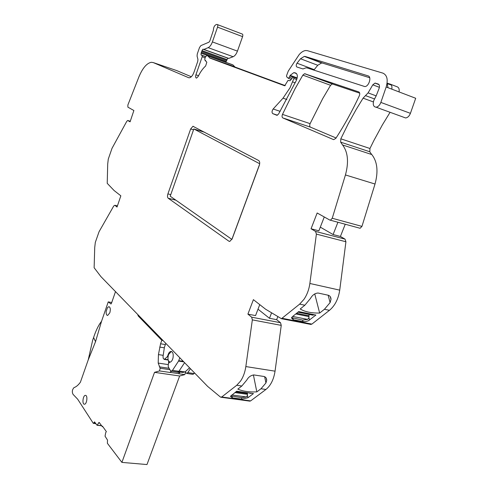 <?xml version="1.0" encoding="UTF-8"?>
<svg xmlns="http://www.w3.org/2000/svg" width="489" height="489" viewBox="0 0 489 489"><rect width="100%" height="100%" fill="white"/><g stroke="black" fill="none" stroke-linecap="round" stroke-linejoin="round"><path stroke-width="0.73" d="M403.725 117.268L405.625 117.959C407.704 117.647 409.305 116.107 410.424 113.332L380.852 102.421L386.176 86.999C388.217 79.719 387.129 75.092 382.905 73.13L307.459 50.685L305.772 50.514C303.541 50.734 301.328 52.115 299.134 54.646L288.29 71.052L286.585 75.575L286.627 76.755L288.363 78.319L289.396 77.219L290.16 75.355L293.852 72.616L295.772 73.081C297.599 74.212 297.819 76.602 296.432 80.251L278.553 114.065L276.982 115.331L272.752 113.631C271.695 112.556 271.829 111.009 273.168 108.992L283.027 98.167L290.044 87.763L293.858 78.497L296.725 79.536M188.833 77.763L189.353 77.806C191.162 77.445 192.709 75.581 193.999 72.207L197.739 61.412L197.935 59.34L197.067 56.101L197.256 54.041L199.53 47.476L200.9 45.599L208.956 42.188L209.805 41.039L213.387 30.287C213.461 27.384 214.414 25.477 216.248 24.554L217.049 24.45C217.843 24.597 218.008 25.495 217.544 27.146L212.397 41.913C211.279 44.902 209.867 46.822 208.161 47.653L203.895 49.42L202.923 49.2L202.006 50.593L201.101 53.197L201.028 54.921L202.085 55.416L202.195 56.748L195.918 74.817C195.368 76.81 195.569 77.91 196.523 78.112L198.149 76.492C200.325 72.03 202.831 68.515 205.661 65.954L206.823 62.176L204.977 60.3L204.781 58.931L205.582 56.626L206.951 55.557L207.929 55.984L209.922 58.112L284.702 85.789L288.027 80.404L290.087 80.758L293.052 77.042L293.669 77.213L293.858 78.497M188.613 77.69L153.302 62.598L176.749 70.593L191.309 76.755M371.695 154.518L369.727 151.737L371.695 154.518L342.557 144.952C347.96 152.11 348.926 162.11 345.442 174.946L332.245 218.265L330.417 220.215L329.849 220.093L317.159 212.99L311.047 228.773L315.539 231.425L316.395 234.109L309.867 283.479C309.017 289.488 307.061 294.763 303.993 299.305L299.623 304.146L281.45 318.706L265.619 309.225L253.4 299.653L247.905 314.121L251.67 317.196L252.342 319.879L245.839 366.567C245.001 372.239 243.235 377.086 240.539 381.102L236.737 385.271L221.719 397.001L220.515 397.111L207.648 386.408L100.862 276.56L94.132 267.721L94.725 247.52L95.318 242.385L99.065 231.713L113.754 205.955L114.897 205.301L117.03 207.043L120.844 195.814L114.108 190.533L107.225 183.338L107.702 164.084L108.277 159.108L112.012 148.338L126.755 121.351L127.678 120.483L130.08 121.822L133.882 110.508L127.886 107.158L127.861 105.019L138.907 76.907C142.611 68.038 146.761 63.167 151.364 62.286L153.302 62.598M342.557 144.952L340.65 142.146L340.815 138.815L348.125 124.004L356.157 109.499L363.089 98.155L368.089 92.873L372.801 84.829L375.002 83.106L378.217 84.022C379.525 84.683 379.819 86.15 379.091 88.417L376.218 95.777L373.822 100.422C372.624 104.554 373.382 106.816 376.096 107.207C378.144 106.859 379.727 105.263 380.852 102.421M232.177 238.821L229.726 241.444L228.919 241.218L168.204 198.228C167.391 197.403 167.287 195.955 167.904 193.895L190.655 128.968L192.947 126.284L258.675 160.526C259.812 161.407 260.014 163.045 259.274 165.453L232.177 238.821M336.077 137.984L310.478 127.152L282.819 117.935C281.951 117.323 281.835 116.137 282.483 114.383L295.001 88.833L302.85 75.11L304.592 73.711L358.773 91.914C359.88 92.549 360.051 93.851 359.299 95.826C352.19 111.046 344.372 125.215 335.851 138.338L333.669 139.64M282.819 117.935L333.492 139.585M297.025 63.197L300.515 58.753L304.305 56.4L305.301 56.51L368.076 75.862C371.915 76.73 368.932 86.565 364.831 86.577L307.135 67.928L305.992 67.8L302.997 68.949L296.896 67.005C295.961 66.272 296.004 65.006 297.025 63.197L314.231 69.646L313.92 70.141M95.636 423.67L96.131 424.049M172.049 351.817L171.199 351.609L168.522 354.58C167.427 358.908 167.99 361.42 170.209 362.104L170.441 362.068M94.591 334.641L92.665 340.234L94.591 334.641C96.798 328.718 99.114 324.274 101.535 321.322L95.532 341.677L93.619 337.532M92.665 340.234L88.216 359.953L95.532 341.677M182.599 372.459L185.044 371.933L189.573 367.814M180.044 372.08L179.75 372.6L171.437 371.188M170.936 371.09L170.135 372.477L171.352 371.365M102.849 426.701L102.293 426.64L102.464 426.157L106.351 431.616L105.728 432.606L105.049 436.188L107.513 440.082L107.384 443.297L121.902 462.392L146.987 464.55L179.652 375.986L184.763 374.617L178.528 373.706L179.75 372.6M85.508 395.375L85.367 395.375C82.965 395.344 81.932 404.165 84.328 404.214L84.493 404.22C86.901 404.25 87.922 395.356 85.508 395.375M107.47 307.667L106.18 311.407C106.003 313.95 106.492 315.295 107.659 315.448L109.817 312.813C110.716 309.262 110.38 307.22 108.802 306.695L107.47 307.667M102.293 426.64L99.188 422.459M94.548 421.903L97.067 425.283L99.065 422.441M95.875 423.694L93.283 423.315L77.665 399.195L73.063 394.366C71.84 391.958 72.152 389.709 73.998 387.618C76.174 386.891 78.307 385.087 80.41 382.196L88.216 359.904M163.033 340.515L161.822 340.313L138.259 316.016L137.715 314.464M165.374 344.562L160.569 343.779L161.822 340.313M160.569 343.779L158.442 354.586L158.198 363.076L160.154 368.235L159.512 370.925L154.53 372.349L179.652 375.986M168.558 360.998L168.638 363.406M111.021 303.969L108.24 301.884L101.535 321.322M108.24 301.884L111.724 302.526M110.838 303.938L111.413 303.443L115.502 291.615M184.763 374.617L185.582 372.606M121.902 462.392L154.53 372.349M94.481 421.897L93.491 423.431M185.154 371.903L186.676 373.431L192.599 374.305M190.417 368.682L187.8 372.612L186.676 373.431M187.8 372.612L194.09 373.541L192.959 374.354M194.09 373.541L194.518 372.899M179.818 357.777L178.552 361.078L183.797 361.872M165.808 343.364L164.426 347.178L163.008 356.603L163.222 358.333L164.237 359.427L168.173 360.032M178.552 361.078L172.489 370.35L171.376 371.182L170.447 370.589L168.234 366.836L168.332 364.018L168.931 362.82L169.891 362.215C171.303 361.933 172.348 360.497 173.014 357.899C173.589 353.969 172.892 351.805 170.918 351.408C169.506 351.695 168.46 353.131 167.794 355.723L167.299 356.732L164.237 359.427M172.489 370.35L178.907 371.298L177.434 372.068M178.907 371.298L184.585 362.685M369.696 77.727L322.587 63.105L321.579 62.989L317.746 65.281L314.231 69.646M388.028 87.708L387.074 83.307M247.434 393.07L247.465 395.424L246.322 396.946L241.542 397.636L230.698 395.919M251.48 393.297L250.784 393.37M309.048 314.396L308.932 317.728L307.679 319.403L302.605 320.106L291.566 317.654M311.383 314.421L313.742 314.898L312.526 315.099M391.793 89.145C392.239 86.443 391.646 84.744 390.014 84.053L387.092 83.142M241.835 399.146L247.917 397.746L253.449 393.572L236.652 391.218L230.453 396.371L232.348 397.863L241.835 399.146L241.542 397.636M256.829 391.885L260.979 388.761L265.943 382.942L266.688 380.375C266.719 378.339 265.827 377.043 264.011 376.481L253.962 374.947C250.906 375.289 248.504 377.001 246.762 380.087L241.835 386.004L237.813 389.116C242.617 391.273 248.956 392.196 256.829 391.885L253.394 374.91M258.009 309.182L269.476 318.29L271.383 313.345M259.751 304.629L255.558 315.601L247.905 314.121M302.978 321.64L305.368 321.676L308.363 320.796L315.882 315.05L298.693 311.585L292.385 316.701L291.462 317.936L293.266 319.745L302.978 321.64L302.605 320.106M319.647 313.052L324.421 309.28L330.099 302.599L331.004 299.421C331.01 297.3 330.136 295.912 328.376 295.264L318.101 293.027C314.971 293.217 312.434 295.014 310.484 298.424L304.843 305.228L300.203 308.993C304.916 311.841 311.395 313.192 319.647 313.052L314.739 293.883M324.268 216.969L318.877 230.82L311.047 228.773M320.307 227.141L333.095 234.549L337.923 222.25M391.249 84.97L387.526 83.815M399.055 91.92C399.501 89.23 398.896 87.537 397.257 86.84L390.014 84.053M310.478 127.152C309.586 126.541 309.458 125.373 310.099 123.656L322.667 98.692L330.57 85.306L332.337 83.961L359.708 93.154M176.162 70.398L176.749 70.593M269.476 318.29L276.646 319.672L280.533 322.728L281.248 325.368L275.05 371.169C273.736 379.513 270.686 385.613 265.912 389.476L250.631 400.901L249.61 401.102M277.673 317.019L276.646 319.672M333.095 234.549L340.411 236.462L345.026 239.121L345.925 241.762L339.727 290.142C338.382 298.987 334.959 305.711 329.458 310.326L311.89 324.103L310.46 324.36M345.24 224.237L340.411 236.462M332.245 218.265L361.952 226.389L360.106 228.277L359.525 228.149M361.952 226.389L375.014 184.029C378.443 171.474 377.367 161.645 371.787 154.548M369.812 151.767L369.959 148.497L373.865 140.563L382.343 124.97L390.075 112.299M386.176 86.999L415.699 98.277L410.424 113.332M285.264 85.624L235.062 67.079L232.984 64.945L231.975 64.511L207.825 55.868M225.814 62.305L227.764 58.16L228.766 58.399L233.137 56.724C234.885 55.929 236.321 54.065 237.44 51.125L242.581 36.632C243.045 35.019 242.862 34.126 242.049 33.967L217.501 24.621M231.92 239.421L170.215 196.211L193.827 128.962L259.683 163.742M204.769 132.323L193.827 128.962M231.872 239.408L259.58 164.371M185.044 371.933L179.066 371.047M183.039 372.477L178.473 371.805M178.76 373.645L170.368 372.416M98.546 422.875L99.677 423.003M164.328 347.826L159.714 347.08M163.198 355.332L158.442 354.586M168.118 364.574L158.198 363.076M169.096 368.296L159.347 366.848M169.915 369.684L160.154 368.235M170.135 372.477L159.512 370.925M138.613 315.393L137.91 315.264M139.426 316.224L138.259 316.016M101.565 425.626L97.213 425.155M95.007 422.472L94.09 422.368M95.483 423.138L93.882 422.961M178.766 360.65L183.289 361.353M164.707 359.189L168.094 359.708M167.299 356.732L167.99 356.842M167.794 355.723L168.167 355.778M247.52 394.336L234.891 392.581M247.44 393.511L235.79 391.885M246.322 396.946L231.817 394.959M308.975 316.597L295.766 313.956M308.865 315.747L296.591 313.29M298.418 311.805L302.709 312.673M307.679 319.403L292.703 316.444M300.515 58.753L317.746 65.281M305.301 56.51L322.587 63.105M368.089 92.873L376.175 95.887M372.801 84.829L379.403 87.335M378.889 84.456L375.497 83.161M247.917 397.746L247.465 395.424M232.061 396.341L232.348 397.863M265.943 382.942L264.622 376.646M309.519 320.081L308.932 317.728M292.899 318.198L293.266 319.745M330.099 302.599L328.143 295.215M369.727 151.737L340.65 142.146M374.543 98.955L365.54 95.624M295.228 82.83L292.605 81.883M286.854 99.499L283.027 98.167M282.483 114.383L310.099 123.656M302.85 75.11L330.57 85.306M304.965 73.76L332.722 84.016M127.91 120.538L130.276 121.248M114.897 205.301L117.415 205.918M221.719 397.001L250.631 400.901M260.979 388.761L265.912 389.476M241.835 386.004L236.737 385.271M245.839 366.567L275.05 371.169M252.342 319.879L281.248 325.368M251.67 317.196L280.533 322.728M282.3 318.333L311.89 324.103M324.421 309.28L329.458 310.326M304.843 305.228L299.623 304.146M309.867 283.479L339.727 290.142M316.395 234.109L345.925 241.762M315.539 231.425L345.026 239.121M345.442 174.946L375.014 184.029M340.815 138.815L369.959 148.497M363.089 98.155L373.376 101.938M289.396 77.219L291.97 78.154M289.885 75.893L293.033 77.042M290.16 75.355L297.184 77.916M294.72 72.72L296.083 73.222M277.434 115.196L272.752 113.631M273.168 108.992L280.173 111.358M293.669 77.213L297.067 78.454M209.922 58.112L235.062 67.079M209.42 57.745L234.537 66.712M207.929 55.984L232.984 64.945M204.977 60.3L205.741 60.569M195.918 74.817L198.534 75.709M202.195 56.748L205.172 57.812M202.085 55.416L205.569 56.663M201.028 54.921L205.606 56.553M201.101 53.197L225.93 62.085M201.456 52.402L226.285 61.302M201.792 51.437L226.621 60.355M202.006 50.593L226.835 59.524M203.033 49.212L227.88 58.179M203.662 49.438L228.528 58.411M203.895 49.42L228.766 58.399M208.161 47.653L233.137 56.724M212.397 41.913L237.44 51.125M217.544 27.146L242.581 36.632M193.516 129.848L190.655 128.968M170.765 194.634L167.904 193.895M175.942 200.221L168.204 198.228M229.818 241.432L228.919 241.218M182.892 372.502L178.424 371.842M85.703 395.418L85.367 395.375M109.261 306.78L108.802 306.695M101.669 425.772L97.067 425.283M170.918 351.408L171.578 351.518M171.376 371.182L177.788 372.123M236.462 391.365L240.221 391.891M249.561 393.199L251.101 393.419M297.972 312.165L313.027 315.197M304.305 56.4L321.579 62.989M379.042 84.646L375.002 83.106M266.688 380.375L266.23 378.199M331.004 299.421L330.264 296.634M304.592 73.711L332.337 83.961M114.848 205.264L117.421 205.893M221.101 397.264L249.989 401.157M281.45 318.706L311.028 324.464M330.417 220.215L360.106 228.277M405.625 117.959L376.096 107.207M288.363 78.319L291.303 79.389M293.852 72.616L296.542 73.607M202.923 49.2L227.764 58.16M203.779 49.45L228.644 58.429M193.65 126.498L192.941 126.284"/></g></svg>
